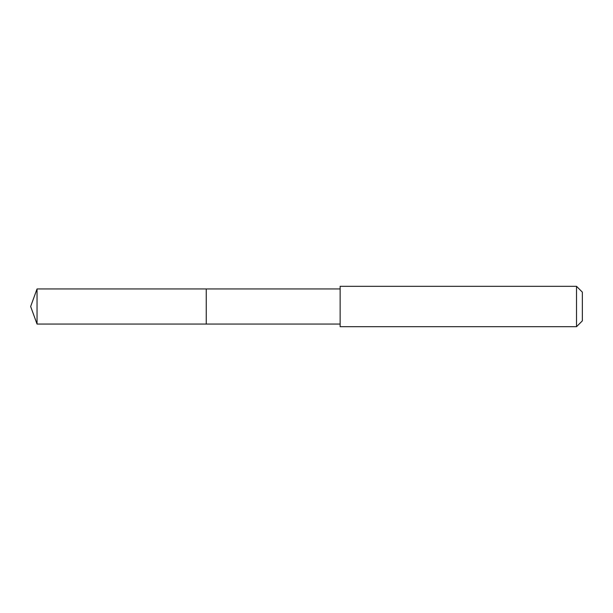 <?xml version="1.0" encoding="UTF-8"?>
<svg xmlns="http://www.w3.org/2000/svg" width="613" height="613" viewBox="0 0 613 613"><rect width="100%" height="100%" fill="white"/><g stroke="black" fill="none" stroke-linecap="round" stroke-linejoin="round"><path stroke-width="0.92" d="M206.252 299.696L206.252 288.945L37.041 288.938L37.041 324.062L206.252 324.055L206.252 288.945L340.138 288.945L340.138 324.055L206.252 324.055L206.252 299.696M340.138 286.317L340.138 326.683L576.526 326.683L576.526 286.317L340.138 286.317L340.138 288.945M576.526 286.317L582.35 292.14L582.35 320.86L576.526 326.683M206.252 324.055L37.041 324.062L30.65 306.5L37.041 324.062M30.65 306.5L37.041 288.938M340.138 324.055L340.138 326.683"/></g></svg>
